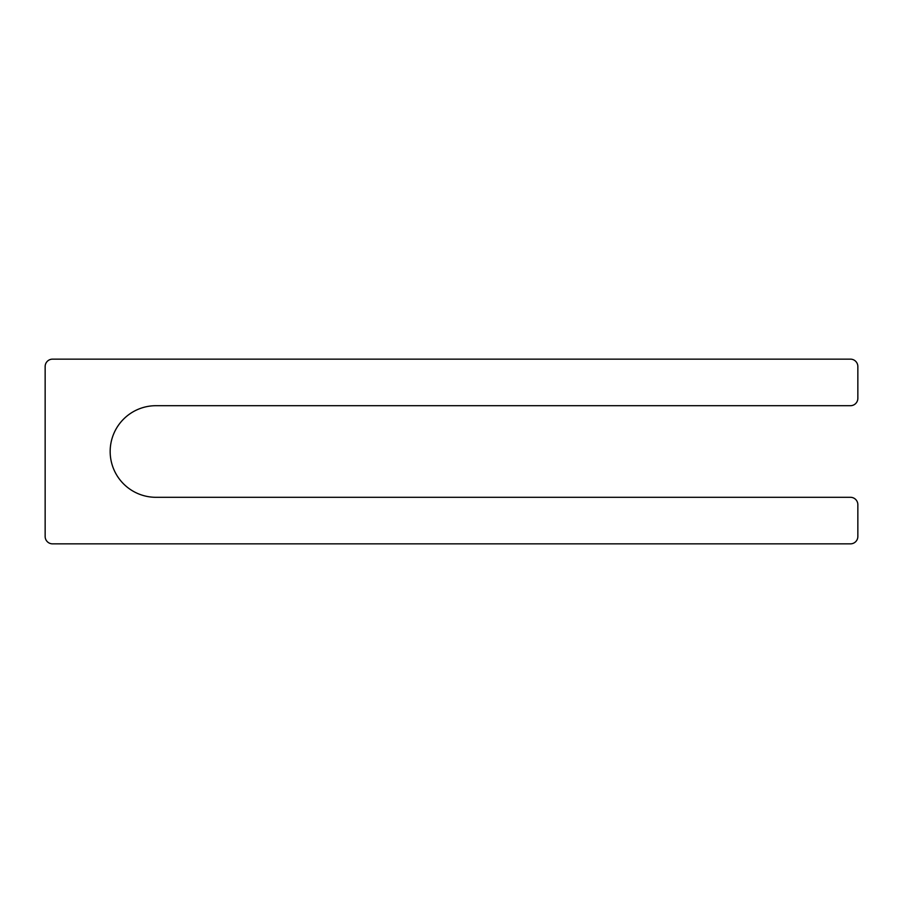 <?xml version="1.0" encoding="UTF-8"?>
<svg xmlns="http://www.w3.org/2000/svg" width="903" height="903" viewBox="0 0 903 903"><rect width="100%" height="100%" fill="white"/><g stroke="black" fill="none" stroke-linecap="round" stroke-linejoin="round"><path stroke-width="1.35" d="M850.457 405.695A7.393 7.393 0 0 0 857.85 398.302L857.85 366.539A7.393 7.393 0 0 0 850.457 359.146L52.543 359.146A7.393 7.393 0 0 0 45.15 366.539L45.15 536.461A7.393 7.393 0 0 0 52.543 543.854L850.457 543.854A7.393 7.393 0 0 0 857.85 536.461L857.85 504.698A7.393 7.393 0 0 0 850.457 497.305L155.971 497.305A45.805 45.805 0 0 1 110.166 451.5A45.805 45.805 0 0 1 155.971 405.695L850.457 405.695"/></g></svg>

